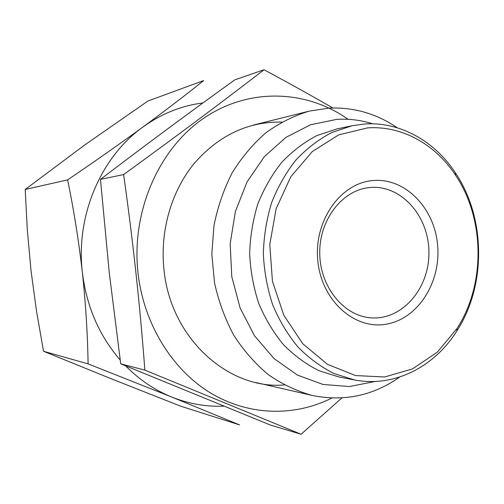 <?xml version="1.0" encoding="UTF-8"?>
<svg xmlns="http://www.w3.org/2000/svg" width="504" height="504" viewBox="0 0 504 504"><rect width="100%" height="100%" fill="white"/><g stroke="black" fill="none" stroke-linecap="round" stroke-linejoin="round"><path stroke-width="0.76" d="M125.635 365.873C139.362 379.783 154.785 390.191 171.896 397.108L88.087 363.875C87.671 334.883 85.768 304.403 82.373 272.431C78.668 240.427 73.748 209.576 67.618 179.884C94.172 161.879 119.253 144.283 142.859 127.077C166.062 110.042 186.316 94.538 203.629 80.577L147.949 101.002L84.433 145.19L25.2 189.46L27.311 229.856L31.009 270.535L36.521 311.138L43.52 351.263L110.149 378.334L180.659 406.18L239.627 424.916L171.896 397.108C188.899 403.855 206.199 406.873 223.808 406.174M202.898 102.967C181.459 105.67 161.45 113.709 142.859 127.077C100.888 157.034 75.606 215.706 82.373 272.431C86.524 306.394 99.13 335.582 120.185 359.982M397.328 127.802C376.482 113.576 353.625 107.018 328.759 108.127L309.254 111.113C294.027 115.7 279.607 122.894 265.986 132.703C253.077 143.911 241.838 157.235 232.262 172.67C223.864 189.101 217.766 206.709 213.979 225.502L211.812 254.205L214.528 282.857C218.679 301.575 225.112 319.063 233.825 335.33C243.69 350.582 255.188 363.686 268.304 374.648C282.114 384.187 296.673 391.104 311.989 395.401C343.873 401.896 373.118 395.772 399.716 377.024M372.683 123.827C361.021 120.11 349.058 118.623 336.792 119.372L310.609 124.746L285.925 137.371L264.247 156.769L246.998 181.994L235.362 211.617L230.158 243.841L231.783 276.652L240.112 307.963L254.545 335.834L274.082 358.609L297.398 375.071L323.02 384.47L349.423 386.543L375.152 381.471M352.094 125.742L336.88 128.936L316.922 135.57C304.101 142.267 292.37 151.2 281.742 162.364C271.958 174.667 263.989 188.534 257.84 203.969C252.882 220.04 250.154 236.666 249.656 253.84C250.488 271.007 253.531 287.576 258.791 303.547C265.243 318.862 273.477 332.571 283.487 344.686C294.336 355.641 306.23 364.348 319.183 370.799L339.261 377.049L354.533 379.947C394.153 387.677 434.379 366.956 456.945 330.851C486.41 285.314 485.761 217.829 455.427 172.866C434.58 141.063 400.069 121.483 364.587 124.016L352.094 125.742L331.802 132.508C318.761 139.35 306.829 148.491 296.006 159.925C286.045 172.526 277.937 186.738 271.669 202.558C266.622 219.038 263.844 236.093 263.34 253.707C264.184 271.316 267.284 288.307 272.645 304.687C279.216 320.393 287.601 334.442 297.801 346.853C308.839 358.073 320.947 366.981 334.12 373.577L354.533 379.947M367.454 127.903L338.656 134.896L312.316 151.54L290.789 176.797L276.123 208.719L269.785 244.591L272.431 281.194L283.796 315.227L302.728 343.696L327.386 364.291L355.496 375.562L384.653 376.986L412.562 368.871L437.22 352.227L456.996 328.558C485.61 284.376 484.98 218.78 455.521 175.159C435.28 144.302 401.801 125.383 367.454 127.903M386.543 324.135C354.854 330.17 321.615 300.882 317.841 260.984C313.582 221.143 340.301 183.21 372.576 180.577C404.813 177.358 434.316 207.642 437.579 244.717C441.29 281.736 418.314 318.679 386.543 324.135M67.618 179.884L25.2 189.46M88.087 363.875L43.52 351.263M369.539 187.545L369.167 187.589C342.191 190.228 319.278 219.769 319.744 253.166C319.92 286.568 343.394 315.661 370.421 317.791C401.808 320.758 429.471 288.622 428.917 252.334C428.973 216.052 400.882 184.237 369.539 187.545M301.09 434.253L270.383 425.036L120.721 363.838L109.173 271.946L100.479 179.374C145.933 144.717 190.707 111.548 234.795 79.859L264.002 69.747C222.781 101.638 175.984 136.578 123.612 174.567C132.905 240.055 139.986 305.241 144.862 370.119L301.09 434.253L341.895 397.908M348.113 119.303C306.665 89.977 249.763 87.287 204.416 117.76C159.182 148.163 131.216 210.937 137.957 272.595C143.577 323.581 171.87 369.312 210.2 392.761C248.686 416.065 294.582 416.833 331.89 398.021M332.816 107.963C311.1 95.439 288.168 82.7 264.002 69.747M281.78 122.081C248.094 121.483 218.906 135.255 194.216 163.409C171.454 191.161 159.894 230.826 163.939 269.224C170.257 337.869 228.085 389.825 284.3 384.955M144.862 370.119L120.721 363.838M123.612 174.567L100.479 179.374M255.912 382.53L311.989 395.401M253.443 125.055L309.254 111.113M455.521 175.159L455.427 172.866M456.996 328.558L456.945 330.851"/></g></svg>
